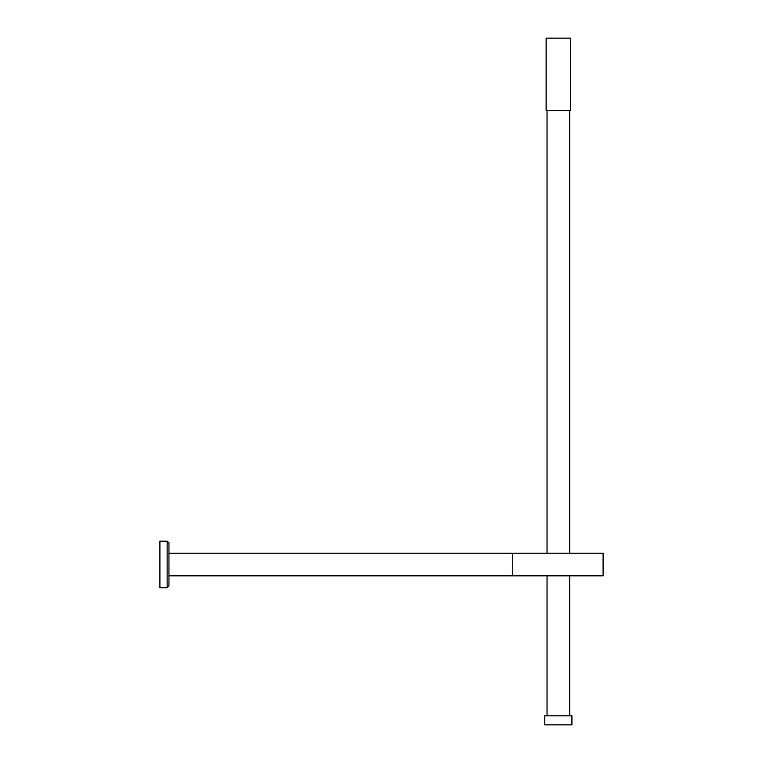 <?xml version="1.0" encoding="UTF-8"?>
<svg xmlns="http://www.w3.org/2000/svg" width="763" height="763" viewBox="0 0 763 763"><rect width="100%" height="100%" fill="white"/><g stroke="black" fill="none" stroke-linecap="round" stroke-linejoin="round"><path stroke-width="1.14" d="M544.782 724.85L571.916 724.85L571.916 715.818L544.782 715.818L544.782 724.85M546.136 110.435L570.562 110.435L570.562 38.15L546.136 38.15L546.136 110.435M603.094 553.232L512.746 553.232L603.094 553.232L603.094 575.827L168.938 575.827L168.947 585.946L168.938 542.998L167.135 541.196L167.135 587.729L168.938 585.917L168.947 575.827M159.906 553.232L159.906 575.827M512.746 553.232L168.947 553.232L168.947 543.027L168.947 553.232L512.746 553.232L512.746 575.827M159.915 587.748L167.145 587.748L159.906 587.729L159.906 541.196L167.135 541.196M168.947 543.027L168.852 542.445M571.888 724.85L571.888 715.818M569.627 715.818L569.627 575.827M569.627 553.232L569.627 110.435M547.042 715.818L547.042 575.827M547.042 553.232L547.042 110.435M570.533 110.435L570.533 38.15M569.656 715.818L569.656 575.827M569.656 553.232L569.656 110.435M167.145 587.748L168.947 585.946"/></g></svg>
